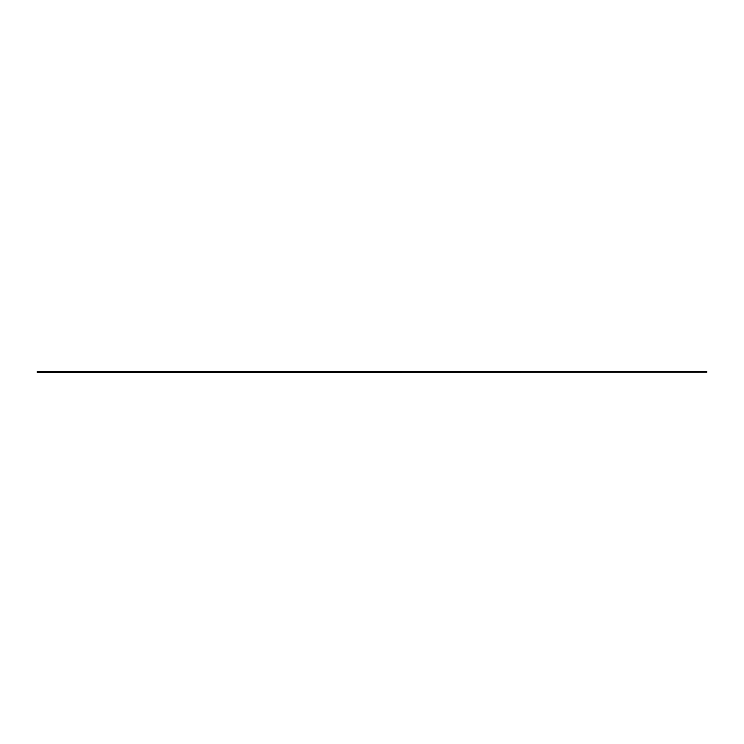 <?xml version="1.0" encoding="UTF-8"?>
<svg xmlns="http://www.w3.org/2000/svg" width="744" height="744" viewBox="0 0 744 744"><rect width="100%" height="100%" fill="white"/><g stroke="black" fill="none" stroke-linecap="round" stroke-linejoin="round"><path stroke-width="1.12" d="M37.2 372.223L37.2 371.554L706.8 371.554L37.2 371.554L706.8 371.609L37.2 371.609L706.8 371.628L706.8 372.223L37.2 372.446L706.8 372.223"/></g></svg>
